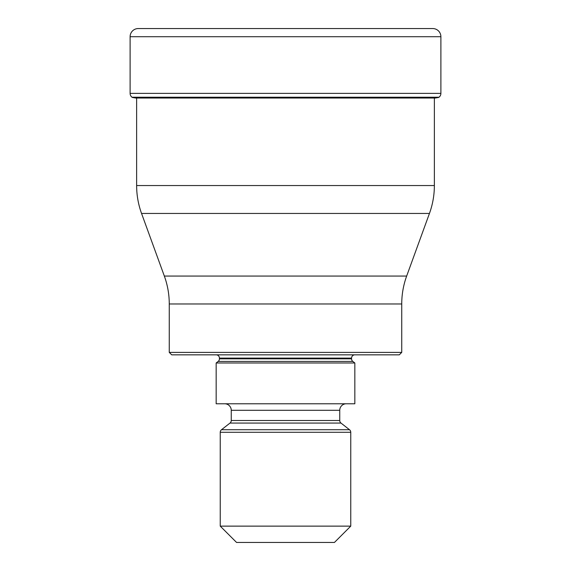 <?xml version="1.0" encoding="UTF-8"?>
<svg xmlns="http://www.w3.org/2000/svg" width="571" height="571" viewBox="0 0 571 571"><rect width="100%" height="100%" fill="white"/><g stroke="black" fill="none" stroke-linecap="round" stroke-linejoin="round"><path stroke-width="0.86" d="M440.891 36.708L130.109 36.708L130.109 93.366A4.896 4.896 0 0 0 131.994 97.227L439.006 97.227A4.896 4.896 0 0 0 440.891 93.366L440.891 36.708A8.158 8.158 0 0 0 432.739 28.55L138.261 28.55A8.158 8.158 0 0 0 130.109 36.708A8.158 8.158 0 0 1 138.261 28.55L432.739 28.55M439.006 97.227L131.994 97.227A4.896 4.896 0 0 1 130.109 93.366L440.891 93.366M135.648 98.026A231.947 231.947 0 0 1 132.258 97.427A231.947 231.947 0 0 0 135.648 98.026L435.352 98.026A231.947 231.947 0 0 0 438.742 97.427M136.633 98.026L136.633 185.546L434.367 185.546L434.367 98.191M164.341 276.064L406.659 276.064L429.449 213.447L141.551 213.447A81.574 81.574 90 0 1 136.633 185.546C136.647 195.132 138.282 204.432 141.551 213.447L164.341 276.064A81.574 81.574 0 0 1 169.259 303.965L169.259 352.386L401.741 352.386L401.741 303.965L169.259 303.965M429.449 213.447A81.574 81.574 -90 0 0 434.367 185.546C434.353 195.132 432.718 204.432 429.449 213.447M406.659 276.064L406.659 276.064A81.574 81.574 0 0 0 401.741 303.965M401.741 352.386L399.293 354.834L171.707 354.834L169.259 352.386M354.834 354.834A3.262 3.262 0 0 0 351.572 358.096L219.428 358.096A3.262 3.262 0 0 0 216.166 354.834M351.572 358.096L351.572 358.852A3.262 3.262 0 0 0 352.828 361.422L354.834 362.992L216.166 362.992L218.172 361.422A3.262 3.262 0 0 0 219.428 358.852L351.572 358.852M219.428 358.096L219.428 358.852M216.166 362.992L216.166 403.776L354.834 403.776L354.834 362.992M346.269 403.776A6.524 6.524 0 0 0 339.745 410.306L231.255 410.306A6.524 6.524 0 0 0 224.731 403.776M339.745 410.306L339.745 420.499A3.262 3.262 0 0 0 341.001 423.075L349.502 429.72A3.262 3.262 0 0 1 350.758 432.29L350.758 526.134L334.442 542.45L236.558 542.45L220.242 526.134L350.758 526.134M231.255 410.306L231.255 420.499L339.745 420.499M341.001 423.075L229.999 423.075A3.262 3.262 0 0 0 231.255 420.499M229.999 423.075L221.498 429.72L349.502 429.72M350.758 432.29L220.242 432.29A3.262 3.262 0 0 1 221.498 429.72M220.242 432.29L220.242 526.134M130.109 36.708L130.109 93.366M352.828 361.422L218.172 361.422"/></g></svg>
